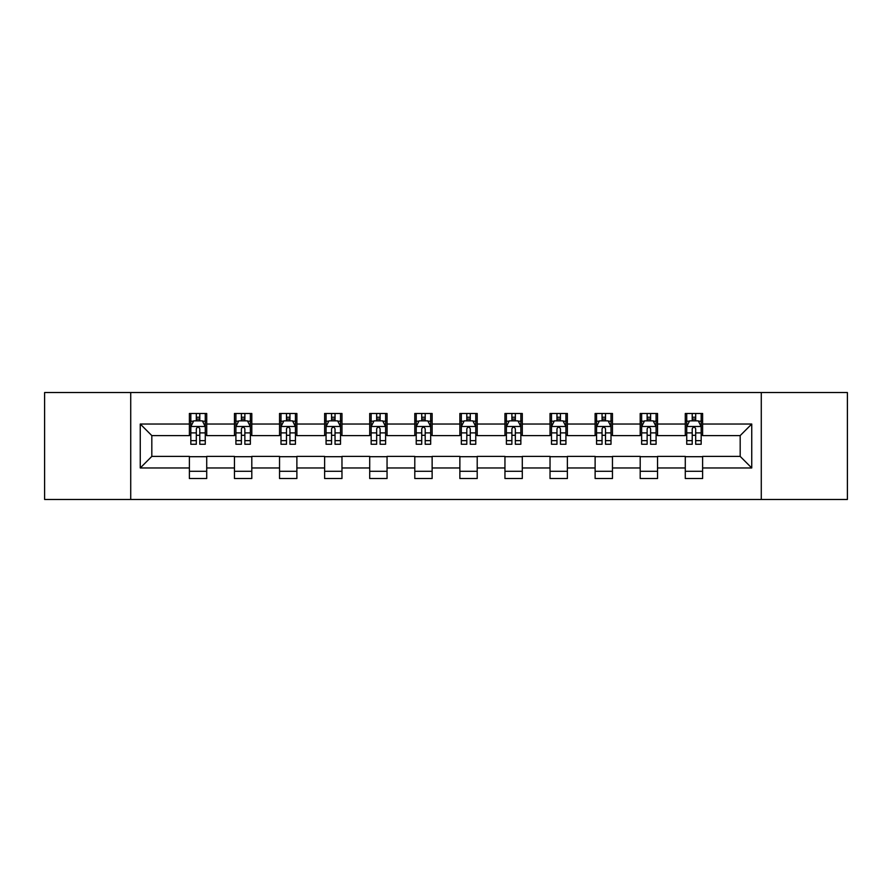 <?xml version="1.0" encoding="UTF-8"?>
<svg xmlns="http://www.w3.org/2000/svg" width="892" height="892" viewBox="0 0 892 892"><rect width="100%" height="100%" fill="white"/><g stroke="black" fill="none" stroke-linecap="round" stroke-linejoin="round"><path stroke-width="1.34" d="M761.277 499.464L847.4 499.464L847.4 392.536L761.277 392.536L761.277 499.464L130.723 499.464L130.723 392.536L44.6 392.536L44.6 499.464L130.723 499.464M761.277 392.536L130.723 392.536M702.617 424.035L702.617 413.487L685.279 413.487L685.279 424.035L657.538 424.035L657.538 413.487L640.2 413.487L640.2 424.035L612.458 424.035L612.458 413.487L595.12 413.487L595.12 424.035L567.379 424.035L567.379 413.487L550.029 413.487L550.029 424.035L522.288 424.035L522.288 413.487L504.95 413.487L504.95 424.035L477.209 424.035L477.209 413.487L459.871 413.487L459.871 424.035L432.129 424.035L432.129 413.487L414.791 413.487L414.791 424.035L387.05 424.035L387.05 413.487L369.712 413.487L369.712 424.035L341.97 424.035L341.97 413.487L324.621 413.487L324.621 424.035L296.88 424.035L296.88 413.487L279.542 413.487L279.542 424.035L251.8 424.035L251.8 413.487L234.462 413.487L234.462 424.035L206.721 424.035L206.721 413.487L189.383 413.487L189.383 424.035L140.256 424.035L140.256 467.965L151.818 456.403L189.383 456.403L189.383 478.513L206.721 478.513L206.721 456.403L234.462 456.403L234.462 478.513L251.8 478.513L251.8 456.403L279.542 456.403L279.542 478.513L296.88 478.513L296.88 456.403L324.621 456.403L324.621 478.513L341.97 478.513L341.97 456.403L369.712 456.403L369.712 478.513L387.05 478.513L387.05 456.403L414.791 456.403L414.791 478.513L432.129 478.513L432.129 456.403L459.871 456.403L459.871 478.513L477.209 478.513L477.209 456.403L504.95 456.403L504.95 478.513L522.288 478.513L522.288 456.403L550.029 456.403L550.029 478.513L567.379 478.513L567.379 456.403L595.12 456.403L595.12 478.513L612.458 478.513L612.458 456.403L640.2 456.403L640.2 478.513L657.538 478.513L657.538 456.403L685.279 456.403L685.279 478.513L702.617 478.513L702.617 456.403L740.182 456.403L740.182 435.597L702.617 435.597L702.617 424.035L751.744 424.035L751.744 467.965L702.617 467.965M685.279 467.965L657.538 467.965M640.2 467.965L612.458 467.965M595.12 467.965L567.379 467.965M550.029 467.965L522.288 467.965M504.95 467.965L477.209 467.965M459.871 467.965L432.129 467.965M414.791 467.965L387.05 467.965M369.712 467.965L341.97 467.965M324.621 467.965L296.88 467.965M279.542 467.965L251.8 467.965M234.462 467.965L206.721 467.965M189.383 467.965L140.256 467.965M685.279 424.035L685.279 435.597L657.538 435.597L657.538 424.035M640.2 424.035L640.2 435.597L612.458 435.597L612.458 424.035M595.12 424.035L595.12 435.597L567.379 435.597L567.379 424.035M550.029 424.035L550.029 435.597L522.288 435.597L522.288 424.035M504.95 424.035L504.95 435.597L477.209 435.597L477.209 424.035M459.871 424.035L459.871 435.597L432.129 435.597L432.129 424.035M414.791 424.035L414.791 435.597L387.05 435.597L387.05 424.035M369.712 424.035L369.712 435.597L341.97 435.597L341.97 424.035M324.621 424.035L324.621 435.597L296.88 435.597L296.88 424.035M279.542 424.035L279.542 435.597L251.8 435.597L251.8 424.035M234.462 424.035L234.462 435.597L206.721 435.597L206.721 424.035M189.383 424.035L189.383 435.597L151.818 435.597L140.256 424.035M151.818 435.597L151.818 456.403M751.744 467.965L740.182 456.403M740.182 435.597L751.744 424.035M189.383 420.712L190.821 420.712M196.318 420.712L199.786 420.712M205.272 420.712L206.721 420.712M189.383 435.307L190.821 435.307M196.318 435.307L199.786 435.307M205.272 435.307L206.721 435.307M189.383 456.693L206.721 456.693M189.383 471.288L206.721 471.288M234.462 456.693L251.8 456.693M234.462 471.288L251.8 471.288M234.462 420.712L235.912 420.712M241.398 420.712L244.865 420.712M250.362 420.712L251.8 420.712M234.462 435.307L235.912 435.307M241.398 435.307L244.865 435.307M250.362 435.307L251.8 435.307M279.542 456.693L296.88 456.693M279.542 471.288L296.88 471.288M279.542 420.712L280.991 420.712M286.477 420.712L289.945 420.712M295.442 420.712L296.88 420.712M279.542 435.307L280.991 435.307M286.477 435.307L289.945 435.307M295.442 435.307L296.88 435.307M324.621 456.693L341.97 456.693M324.621 471.288L341.97 471.288M324.621 420.712L326.071 420.712M331.568 420.712L335.035 420.712M340.521 420.712L341.97 420.712M324.621 435.307L326.071 435.307M331.568 435.307L335.035 435.307M340.521 435.307L341.97 435.307M369.712 456.693L387.05 456.693M369.712 471.288L387.05 471.288M369.712 420.712L371.15 420.712M376.647 420.712L380.115 420.712M385.6 420.712L387.05 420.712M369.712 435.307L371.15 435.307M376.647 435.307L380.115 435.307M385.6 435.307L387.05 435.307M414.791 456.693L432.129 456.693M414.791 471.288L432.129 471.288M414.791 420.712L416.23 420.712M421.726 420.712L425.194 420.712M430.68 420.712L432.129 420.712M414.791 435.307L416.23 435.307M421.726 435.307L425.194 435.307M430.68 435.307L432.129 435.307M459.871 456.693L477.209 456.693M459.871 471.288L477.209 471.288M459.871 420.712L461.32 420.712M466.806 420.712L470.274 420.712M475.77 420.712L477.209 420.712M459.871 435.307L461.32 435.307M466.806 435.307L470.274 435.307M475.77 435.307L477.209 435.307M504.95 456.693L522.288 456.693M504.95 471.288L522.288 471.288M504.95 420.712L506.4 420.712M511.885 420.712L515.353 420.712M520.85 420.712L522.288 420.712M504.95 435.307L506.4 435.307M511.885 435.307L515.353 435.307M520.85 435.307L522.288 435.307M550.029 456.693L567.379 456.693M550.029 471.288L567.379 471.288M550.029 420.712L551.479 420.712M556.965 420.712L560.432 420.712M565.929 420.712L567.379 420.712M550.029 435.307L551.479 435.307M556.965 435.307L560.432 435.307M565.929 435.307L567.379 435.307M595.12 456.693L612.458 456.693M595.12 471.288L612.458 471.288M595.12 420.712L596.558 420.712M602.055 420.712L605.523 420.712M611.009 420.712L612.458 420.712M595.12 435.307L596.558 435.307M602.055 435.307L605.523 435.307M611.009 435.307L612.458 435.307M640.2 456.693L657.538 456.693M640.2 471.288L657.538 471.288M640.2 420.712L641.638 420.712M647.135 420.712L650.602 420.712M656.088 420.712L657.538 420.712M640.2 435.307L641.638 435.307M647.135 435.307L650.602 435.307M656.088 435.307L657.538 435.307M685.279 456.693L702.617 456.693M685.279 471.288L702.617 471.288M685.279 420.712L686.728 420.712M692.214 420.712L695.682 420.712M701.179 420.712L702.617 420.712M685.279 435.307L686.728 435.307M692.214 435.307L695.682 435.307M701.179 435.307L702.617 435.307M199.786 417.244L196.318 417.244M205.272 440.648L199.786 440.648L199.786 444.261L205.272 444.261L205.272 426.632L202.384 420.857L193.72 420.857L190.821 426.632L190.821 444.261L196.318 444.261L196.318 440.648L190.821 440.648M190.821 426.632L190.821 413.487M205.272 426.632L205.272 413.487M196.318 420.857L196.318 413.487M199.786 413.487L199.786 420.857M199.786 440.648L199.786 428.807C198.626 426.577 197.478 426.577 196.318 428.807L196.318 440.648M244.865 417.244L241.398 417.244M250.362 440.648L244.865 440.648L244.865 444.261L250.362 444.261L250.362 426.632L247.463 420.857L238.8 420.857L235.912 426.632L235.912 444.261L241.398 444.261L241.398 440.648L235.912 440.648M235.912 426.632L235.912 413.487M250.362 426.632L250.362 413.487M241.398 420.857L241.398 413.487M244.865 413.487L244.865 420.857M244.865 440.648L244.865 428.807C243.717 426.577 242.557 426.577 241.398 428.807L241.398 440.648M289.945 417.244L286.477 417.244M295.442 440.648L289.945 440.648L289.945 444.261L295.442 444.261L295.442 426.632L292.554 420.857L283.879 420.857L280.991 426.632L280.991 444.261L286.477 444.261L286.477 440.648L280.991 440.648M280.991 426.632L280.991 413.487M295.442 426.632L295.442 413.487M286.477 420.857L286.477 413.487M289.945 413.487L289.945 420.857M289.945 440.648L289.945 428.807C288.796 426.577 287.637 426.577 286.477 428.807L286.477 440.648M335.035 417.244L331.568 417.244M340.521 440.648L335.035 440.648L335.035 444.261L340.521 444.261L340.521 426.632L337.633 420.857L328.958 420.857L326.071 426.632L326.071 444.261L331.568 444.261L331.568 440.648L326.071 440.648M326.071 426.632L326.071 413.487M340.521 426.632L340.521 413.487M331.568 420.857L331.568 413.487M335.035 413.487L335.035 420.857M335.035 440.648L335.035 428.807C333.876 426.577 332.716 426.577 331.568 428.807L331.568 440.648M380.115 417.244L376.647 417.244M385.6 440.648L380.115 440.648L380.115 444.261L385.6 444.261L385.6 426.632L382.713 420.857L374.038 420.857L371.15 426.632L371.15 444.261L376.647 444.261L376.647 440.648L371.15 440.648M371.15 426.632L371.15 413.487M385.6 426.632L385.6 413.487M376.647 420.857L376.647 413.487M380.115 413.487L380.115 420.857M380.115 440.648L380.115 428.807C378.955 426.577 377.807 426.577 376.647 428.807L376.647 440.648M425.194 417.244L421.726 417.244M430.68 440.648L425.194 440.648L425.194 444.261L430.68 444.261L430.68 426.632L427.792 420.857L419.128 420.857L416.23 426.632L416.23 444.261L421.726 444.261L421.726 440.648L416.23 440.648M416.23 426.632L416.23 413.487M430.68 426.632L430.68 413.487M421.726 420.857L421.726 413.487M425.194 413.487L425.194 420.857M425.194 440.648L425.194 428.807C424.035 426.577 422.886 426.577 421.726 428.807L421.726 440.648M470.274 417.244L466.806 417.244M475.77 440.648L470.274 440.648L470.274 444.261L475.77 444.261L475.77 426.632L472.872 420.857L464.208 420.857L461.32 426.632L461.32 444.261L466.806 444.261L466.806 440.648L461.32 440.648M461.32 426.632L461.32 413.487M475.77 426.632L475.77 413.487M466.806 420.857L466.806 413.487M470.274 413.487L470.274 420.857M470.274 440.648L470.274 428.807C469.125 426.577 467.965 426.577 466.806 428.807L466.806 440.648M515.353 417.244L511.885 417.244M520.85 440.648L515.353 440.648L515.353 444.261L520.85 444.261L520.85 426.632L517.962 420.857L509.287 420.857L506.4 426.632L506.4 444.261L511.885 444.261L511.885 440.648L506.4 440.648M506.4 426.632L506.4 413.487M520.85 426.632L520.85 413.487M511.885 420.857L511.885 413.487M515.353 413.487L515.353 420.857M515.353 440.648L515.353 428.807C514.205 426.577 513.045 426.577 511.885 428.807L511.885 440.648M560.432 417.244L556.965 417.244M565.929 440.648L560.432 440.648L560.432 444.261L565.929 444.261L565.929 426.632L563.042 420.857L554.367 420.857L551.479 426.632L551.479 444.261L556.965 444.261L556.965 440.648L551.479 440.648M551.479 426.632L551.479 413.487M565.929 426.632L565.929 413.487M556.965 420.857L556.965 413.487M560.432 413.487L560.432 420.857M560.432 440.648L560.432 428.807C559.284 426.577 558.124 426.577 556.965 428.807L556.965 440.648M605.523 417.244L602.055 417.244M611.009 440.648L605.523 440.648L605.523 444.261L611.009 444.261L611.009 426.632L608.121 420.857L599.446 420.857L596.558 426.632L596.558 444.261L602.055 444.261L602.055 440.648L596.558 440.648M596.558 426.632L596.558 413.487M611.009 426.632L611.009 413.487M602.055 420.857L602.055 413.487M605.523 413.487L605.523 420.857M605.523 440.648L605.523 428.807C604.363 426.577 603.204 426.577 602.055 428.807L602.055 440.648M650.602 417.244L647.135 417.244M656.088 440.648L650.602 440.648L650.602 444.261L656.088 444.261L656.088 426.632L653.2 420.857L644.537 420.857L641.638 426.632L641.638 444.261L647.135 444.261L647.135 440.648L641.638 440.648M641.638 426.632L641.638 413.487M656.088 426.632L656.088 413.487M647.135 420.857L647.135 413.487M650.602 413.487L650.602 420.857M650.602 440.648L650.602 428.807C649.443 426.577 648.294 426.577 647.135 428.807L647.135 440.648M695.682 417.244L692.214 417.244M701.179 440.648L695.682 440.648L695.682 444.261L701.179 444.261L701.179 426.632L698.28 420.857L689.616 420.857L686.728 426.632L686.728 444.261L692.214 444.261L692.214 440.648L686.728 440.648M686.728 426.632L686.728 413.487M701.179 426.632L701.179 413.487M692.214 420.857L692.214 413.487M695.682 413.487L695.682 420.857M695.682 440.648L695.682 428.807C694.534 426.577 693.374 426.577 692.214 428.807L692.214 440.648M205.205 426.499L190.899 426.499M190.821 421.202L193.542 421.202M202.562 421.202L205.272 421.202M196.318 432.899L190.821 432.899M205.272 432.899L199.786 432.899M199.786 419.084L196.318 419.084M250.284 426.499L235.979 426.499M235.912 421.202L238.621 421.202M247.641 421.202L250.362 421.202M241.398 432.899L235.912 432.899M250.362 432.899L244.865 432.899M244.865 419.084L241.398 419.084M295.363 426.499L281.058 426.499M280.991 421.202L283.701 421.202M292.721 421.202L295.442 421.202M286.477 432.899L280.991 432.899M295.442 432.899L289.945 432.899M289.945 419.084L286.477 419.084M340.443 426.499L326.149 426.499M326.071 421.202L328.791 421.202M337.8 421.202L340.521 421.202M331.568 432.899L326.071 432.899M340.521 432.899L335.035 432.899M335.035 419.084L331.568 419.084M385.534 426.499L371.228 426.499M371.15 421.202L373.871 421.202M382.891 421.202L385.6 421.202M376.647 432.899L371.15 432.899M385.6 432.899L380.115 432.899M380.115 419.084L376.647 419.084M430.613 426.499L416.308 426.499M416.23 421.202L418.95 421.202M427.97 421.202L430.68 421.202M421.726 432.899L416.23 432.899M430.68 432.899L425.194 432.899M425.194 419.084L421.726 419.084M475.692 426.499L461.387 426.499M461.32 421.202L464.03 421.202M473.05 421.202L475.77 421.202M466.806 432.899L461.32 432.899M475.77 432.899L470.274 432.899M470.274 419.084L466.806 419.084M520.772 426.499L506.466 426.499M506.4 421.202L509.109 421.202M518.129 421.202L520.85 421.202M511.885 432.899L506.4 432.899M520.85 432.899L515.353 432.899M515.353 419.084L511.885 419.084M565.851 426.499L551.557 426.499M551.479 421.202L554.2 421.202M563.209 421.202L565.929 421.202M556.965 432.899L551.479 432.899M565.929 432.899L560.432 432.899M560.432 419.084L556.965 419.084M610.942 426.499L596.637 426.499M596.558 421.202L599.279 421.202M608.299 421.202L611.009 421.202M602.055 432.899L596.558 432.899M611.009 432.899L605.523 432.899M605.523 419.084L602.055 419.084M656.021 426.499L641.716 426.499M641.638 421.202L644.358 421.202M653.379 421.202L656.088 421.202M647.135 432.899L641.638 432.899M656.088 432.899L650.602 432.899M650.602 419.084L647.135 419.084M701.101 426.499L686.795 426.499M686.728 421.202L689.438 421.202M698.458 421.202L701.179 421.202M692.214 432.899L686.728 432.899M701.179 432.899L695.682 432.899M695.682 419.084L692.214 419.084"/></g></svg>
